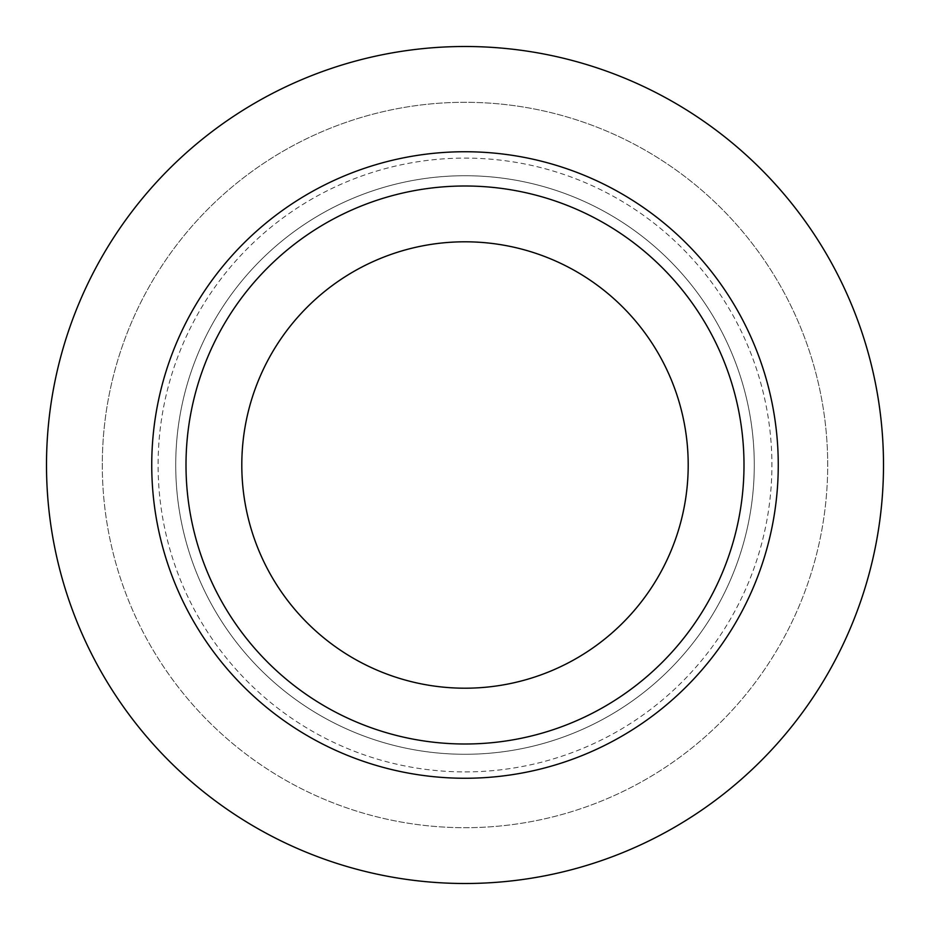 <?xml version="1.0" encoding="UTF-8"?>
<svg xmlns="http://www.w3.org/2000/svg" width="930" height="930" viewBox="0 0 930 930"><rect width="100%" height="100%" fill="white"/><g stroke="black" fill="none" stroke-linecap="round" stroke-linejoin="round"><path stroke-width="0.7" stroke-dasharray="4.65 3.49" d="M883.5 465A418.5 418.5 0 0 0 465 46.5A418.5 418.5 0 0 0 46.5 465A418.5 418.5 0 0 0 465 883.5A418.5 418.5 0 0 0 883.5 465A418.5 418.5 0 0 0 465 46.5A418.5 418.5 0 0 0 46.5 465A418.5 418.5 0 0 0 465 883.5A418.5 418.5 0 0 0 883.5 465A418.5 418.5 0 0 0 465 46.5A418.5 418.5 0 0 0 46.5 465A418.5 418.5 0 0 0 465 883.5A418.5 418.5 0 0 0 883.5 465M827.7 465A362.7 362.7 0 0 0 465 102.3A362.7 362.7 0 0 0 102.3 465A362.7 362.7 0 0 0 465 827.7A362.7 362.7 0 0 0 827.7 465A362.7 362.7 0 0 0 465 102.3A362.7 362.7 0 0 0 102.3 465A362.7 362.7 0 0 0 465 827.7A362.7 362.7 0 0 0 827.7 465A362.7 362.7 0 0 0 465 102.3A362.7 362.7 0 0 0 102.3 465A362.7 362.7 0 0 0 465 827.7A362.7 362.7 0 0 0 827.7 465A362.7 362.7 0 0 0 465 102.3A362.7 362.7 0 0 0 102.3 465A362.7 362.7 0 0 0 465 827.7A362.7 362.7 0 0 0 827.7 465A362.7 362.7 0 0 0 465 102.3A362.7 362.7 0 0 0 102.3 465M744 465A279 279 0 0 0 465 186A279 279 0 0 0 186 465A279 279 0 0 1 465 186A279 279 0 0 1 744 465A279 279 0 0 0 465 186A279 279 0 0 0 186 465A279 279 0 0 0 465 744A279 279 0 0 0 744 465A279 279 0 0 0 465 186A279 279 0 0 0 186 465A279 279 0 0 0 465 744A279 279 0 0 0 744 465A279 279 0 0 0 465 186A279 279 0 0 0 186 465A279 279 0 0 0 465 744A279 279 0 0 0 744 465A279 279 0 0 0 465 186A279 279 0 0 0 186 465A279 279 0 0 0 465 744A279 279 0 0 0 744 465A279 279 0 0 0 465 186A279 279 0 0 0 186 465A279 279 0 0 0 465 744A279 279 0 0 0 744 465A279 279 0 0 0 465 186A279 279 0 0 0 186 465A279 279 0 0 0 465 744A279 279 0 0 0 744 465A279 279 0 0 0 465 186A279 279 0 0 0 186 465A279 279 0 0 0 465 744A279 279 0 0 0 744 465A279 279 0 0 0 465 186A279 279 0 0 0 186 465A279 279 0 0 0 465 744A279 279 0 0 0 744 465A279 279 0 0 0 465 186A279 279 0 0 0 186 465A279 279 0 0 0 465 744A279 279 0 0 0 744 465A279 279 0 0 0 465 186A279 279 0 0 0 186 465A279 279 0 0 0 465 744A279 279 0 0 0 744 465A279 279 0 0 0 465 186A279 279 0 0 0 186 465A279 279 0 0 0 465 744A279 279 0 0 0 744 465A279 279 0 0 0 465 186A279 279 0 0 0 186 465A279 279 0 0 0 465 744A279 279 0 0 0 744 465A279 279 0 0 1 465 744A279 279 0 0 1 186 465A279 279 0 0 0 465 744A279 279 0 0 0 744 465M754.277 465A289.276 289.276 0 0 0 465 175.724A289.276 289.276 0 0 0 175.724 465A289.276 289.276 0 0 0 465 754.277A289.276 289.276 0 0 0 754.277 465A289.276 289.276 0 0 0 465 175.724A289.276 289.276 0 0 0 175.724 465A289.276 289.276 0 0 0 465 754.277A289.276 289.276 0 0 0 754.277 465A289.276 289.276 0 0 0 465 175.724A289.276 289.276 0 0 0 175.724 465A289.276 289.276 0 0 0 465 754.277A289.276 289.276 0 0 0 754.277 465A289.276 289.276 0 0 0 465 175.724A289.276 289.276 0 0 0 175.724 465A289.276 289.276 0 0 0 465 754.277A289.276 289.276 0 0 0 754.277 465A289.276 289.276 0 0 0 465 175.724A289.276 289.276 0 0 0 175.724 465A289.276 289.276 0 0 0 465 754.277A289.276 289.276 0 0 0 754.277 465M688.2 465A223.2 223.2 0 0 0 465 241.8A223.2 223.2 0 0 0 241.8 465A223.2 223.2 0 0 0 465 688.2A223.2 223.2 0 0 0 688.2 465M465 771.9A306.9 306.9 0 0 0 771.9 465A306.9 306.9 0 0 0 465 158.1A306.9 306.9 0 0 0 158.1 465A306.9 306.9 0 0 0 465 771.9"/><path stroke-width="1.4" d="M883.5 465A418.5 418.5 0 0 0 465 46.5A418.5 418.5 0 0 0 46.5 465A418.5 418.5 0 0 0 465 883.5A418.5 418.5 0 0 0 883.5 465M778.259 465A313.259 313.259 0 0 0 465 151.741A313.259 313.259 0 0 0 151.741 465A313.259 313.259 0 0 0 465 778.259A313.259 313.259 0 0 0 778.259 465M744 465A279 279 0 0 0 465 186A279 279 0 0 0 186 465A279 279 0 0 0 465 744A279 279 0 0 0 744 465M241.8 465A223.2 223.2 0 0 1 465 241.8A223.2 223.2 0 0 1 688.2 465A223.2 223.2 0 0 1 465 688.2A223.2 223.2 0 0 1 241.8 465"/></g></svg>
